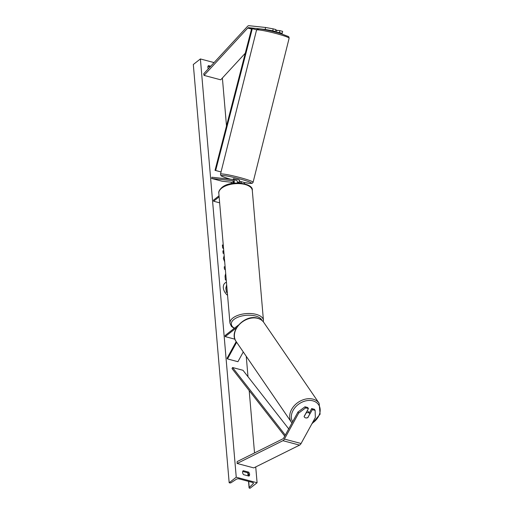 <?xml version="1.0" encoding="UTF-8"?>
<svg xmlns="http://www.w3.org/2000/svg" width="514" height="514" viewBox="0 0 514 514"><rect width="100%" height="100%" fill="white"/><g stroke="black" fill="none" stroke-linecap="round" stroke-linejoin="round"><path stroke-width="0.77" d="M307.95 417.323L312.383 409.652L315.127 410.384L314.433 409.298L311.683 408.572L312.383 409.652M304.975 406.792L305.676 407.872L298.673 413.095L297.972 412.016L304.975 406.792L307.725 407.518L308.419 408.604L304.108 416.456A3.155 2.435 147.2 0 0 304.352 417.021A3.155 2.435 147.2 0 0 305.592 417.882A3.155 2.435 147.2 0 0 308.066 417.509M315.127 410.384L315.345 417.522L301.082 443.505A4.041 2.107 104.9 0 1 299.99 444.861A4.041 2.107 104.9 0 1 299.591 445.118L253.775 467.894L237.108 463.467L282.918 440.691A4.041 2.107 104.9 0 0 283.317 440.434A4.041 2.107 104.9 0 0 284.409 439.078L298.673 413.095M297.972 412.016L283.715 437.992A2.024 1.054 104.9 0 1 283.169 438.673A2.024 1.054 104.9 0 1 282.97 438.802L237.153 461.578L237.108 463.467M309.255 412.999L311.683 408.572M308.419 408.604L305.676 407.872M248.969 25.7A4.041 2.107 -75.1 0 0 247.799 26.118A4.041 2.107 -75.1 0 0 247.407 26.477L203.698 73.81L204.045 75.391L247.754 28.058A2.024 1.054 -75.1 0 1 247.947 27.878A2.024 1.054 -75.1 0 1 248.538 27.666L265.179 29.446L272.748 30.827L273.185 28.855L265.609 27.473L248.969 25.7M282.199 33.333L282.636 31.367L279.886 30.634L279.449 32.607L282.199 33.333L281.28 33.808M245.274 53.218L220.718 79.818L204.045 75.391M276.474 32.286L279.449 32.607M272.748 30.827L275.491 31.553L271.135 31.091M275.491 31.553L275.928 29.587L273.185 28.855M276.571 30.281L279.886 30.634M265.609 27.473L265.179 29.446M233.446 181.481L232.829 181.243L233.375 181.301M244.619 183.806A3.791 1.972 -75.1 0 0 243.533 182.284A3.791 1.972 -75.1 0 0 243.379 182.252M241.432 183.19A3.791 1.972 -75.1 0 0 240.308 181.423A3.791 1.972 -75.1 0 0 240.147 181.397L239.203 181.294M240.501 183.087A2.525 1.317 -75.1 0 0 239.98 182.643A2.525 1.317 -75.1 0 0 239.877 182.624L238.901 182.521M238.22 182.958L237.513 182.888M233.568 182.464L222.074 181.236L211.652 178.474L211.929 177.24L232.958 179.482A3.791 1.972 -75.1 0 1 233.118 179.514A3.791 1.972 -75.1 0 1 234.172 183.138M233.484 183.215A2.525 1.317 -75.1 0 0 232.791 180.735A2.525 1.317 -75.1 0 0 232.688 180.716L211.652 178.474M219.645 202.824L213.606 201.218L213.509 200.119L219.041 195.789M213.606 201.218L219.131 196.888M236.189 180.343A3.791 1.972 104.9 0 1 236.344 180.369A3.791 1.972 104.9 0 1 237.513 182.958M243.276 351.949L237.924 361.702L227.503 358.933L236.652 342.273M238.457 325.06L225.119 335.507L225.209 336.612L236.536 327.739M236.202 341.617L227.066 358.258L227.503 358.933M234.943 339.195L225.209 336.612M304.147 416.591L306.106 413.018A3.155 2.384 -34.4 0 1 308.394 412.691A3.155 2.384 -34.4 0 1 309.582 413.481A3.155 2.384 -34.4 0 1 309.807 413.937L307.847 417.509A3.155 2.384 -34.4 0 1 305.56 417.843M307.154 410.904A3.155 2.384 -34.4 0 1 307.173 410.911A3.155 2.384 -34.4 0 1 308.361 411.701L309.582 413.481M226.449 282.237A8.52 5.988 51.9 0 0 225.1 282.951A8.52 5.988 51.9 0 0 223.32 287.789A8.52 5.988 51.9 0 0 227.573 295.299M248.647 475.996A3.155 2.217 51.9 0 0 248.757 474.981A3.155 2.217 51.9 0 0 247.793 472.79L248.641 472.128L243.225 470.689A3.155 2.217 51.9 0 0 243.565 474.647L248.982 476.086A3.155 2.217 51.9 0 0 249.605 474.319A3.155 2.217 51.9 0 0 248.641 472.128M224.702 261.851L223.378 258.471L224.168 255.644M226.269 280.098L225.37 279.86L225.048 276.082L225.704 273.512M223.346 246L222.376 244.927L222.626 247.825L223.59 248.866M223.783 251.095L222.883 250.858L223.095 253.293L223.988 253.53M257.09 482.755L236.247 477.223L229.173 482.768L229.61 482.884A1.137 0.553 175.1 0 0 231.12 482.678L236.292 479.273A2.146 1.041 -4.9 0 1 239.151 478.887L252.49 482.428A2.146 1.041 -4.9 0 1 253.421 483.186A2.146 1.041 -4.9 0 1 253.158 483.751L249.219 487.484A1.137 0.553 175.1 0 0 249.078 487.78A1.137 0.553 175.1 0 0 249.573 488.184L250.01 488.3L257.09 482.755L255.728 466.924M222.389 78.012L226.501 125.943M231.326 182.226L231.435 183.543M246.245 356.286L247.999 376.711M249.187 390.576L254.533 452.937M214.068 62.58L200.389 58.949L236.247 477.223M208.311 68.818A3.155 2.217 -128.1 0 1 208.498 65.619L210.721 66.21M225.383 269.786L224.445 269.143L224.245 266.805L225.113 266.637M248.056 475.842L247.793 472.79L242.711 471.441M207.984 66.377L210.059 66.923M200.389 58.949L193.315 64.494L229.173 482.768M226.494 285.379L225.974 287.904L226.333 292.074L225.832 288.013L226.571 285.315M227.316 292.337L226.333 292.074M227.329 292.492L226.192 292.19M226.456 282.302A8.52 5.988 51.9 0 0 225.029 283.002M223.372 246.296L222.401 245.223M223.796 251.243L222.896 251.005M224.252 266.888L225.119 266.721M233.215 179.54L233.427 178.673L238.143 179.617L239.556 180.208L239.222 181.224M233.433 181.442L232.996 181.262M233.491 179.611L234.378 179.849M237.455 182.04L238.881 182.573L239.312 181.185M237.5 182.425L238.881 182.573M275.832 30.024L276.93 30.461L276.442 32.427M284.737 436.129L232.026 368.596L232.559 367.523L242.981 370.286L288.714 428.882M285.302 435.095L232.559 367.523M256.64 29.806L251.661 28.501L215.032 170.346L221.052 171.946L215.032 170.346M252.303 28.649L215.668 170.5M299.591 445.118L282.918 440.691M301.082 443.505L284.409 439.078M251.519 29.054L247.754 28.058M251.661 28.501L248.538 27.666M262.05 320.524A15.536 7.53 175.1 0 0 250.048 315.23A15.536 7.53 175.1 0 0 233.973 319.419A15.536 7.53 175.1 0 0 234.455 328.195M232.836 318.044A16.801 8.14 -4.9 0 1 251.282 313.572A16.801 8.14 -4.9 0 1 263.431 320.286L252.297 190.405A16.801 8.14 175.1 0 0 240.147 183.684A16.801 8.14 175.1 0 0 221.701 188.156A16.801 8.14 175.1 0 0 218.823 193.27L229.957 323.158A16.801 8.14 -4.9 0 1 232.836 318.044M312.184 423.279A15.536 11.713 145.6 0 0 320.183 410.384A15.536 11.713 145.6 0 0 312.718 400.811A15.536 11.713 145.6 0 0 295.961 406.516A15.536 11.713 145.6 0 0 292.62 421.763M312.814 399.095A16.801 12.664 -34.4 0 1 319.149 403.31L263.843 322.516A16.801 12.664 145.6 0 0 257.501 318.301A16.801 12.664 145.6 0 0 239.1 324.771A16.801 12.664 145.6 0 0 236.119 341.495L291.425 422.29A16.801 12.664 -34.4 0 1 294.406 405.565A16.801 12.664 -34.4 0 1 312.814 399.095M247.979 473.028L248.223 475.887M248.699 481.419L249.219 487.484M253.068 482.672L253.158 483.751M281.254 33.808A15.536 1.324 -166 0 0 263.553 29.51A15.536 1.324 -166 0 0 259.114 29.96M289.125 38.242C288.996 37.047 288.701 36.455 288.238 36.462L281.319 33.821C273.416 31.348 261.234 28.79 258.863 28.919C257.662 28.72 256.884 29.105 256.531 30.088A16.801 1.433 14 0 1 265.153 30.956A16.801 1.433 14 0 1 281.608 35.1A16.801 1.433 14 0 1 289.125 38.242L253.094 182.297A16.801 1.433 -166 0 0 245.576 179.161A16.801 1.433 -166 0 0 229.122 175.017A16.801 1.433 -166 0 0 220.5 174.143L220.776 175.377C221.875 175.878 218.681 175.364 228.312 178.564L230.561 179.232M230.593 179.232A15.536 1.324 14 0 1 228.377 178.576A15.536 1.324 14 0 1 223.789 175.557A15.536 1.324 14 0 1 244.606 180.311A15.536 1.324 14 0 1 243.919 182.47L250.736 183.466L252.355 183.215L253.094 182.297M243.533 182.284L240.308 181.423M236.344 180.369L233.118 179.514M263.322 321.828L263.431 320.286M218.823 193.27C218.411 191.709 219.459 189.762 221.964 187.437C230.927 179.72 253.775 183.19 252.297 190.405M234.159 328.427L231.416 326.364L229.957 323.158M311.747 424.076L320.1 414.2L319.149 403.31M236.119 341.495C228.467 331.588 244.6 314.202 257.244 318.108C260.084 318.828 262.281 320.299 263.843 322.516M291.952 422.983L291.425 422.29M248.532 481.374L249.078 487.78M256.531 30.088L220.5 174.143"/></g></svg>
